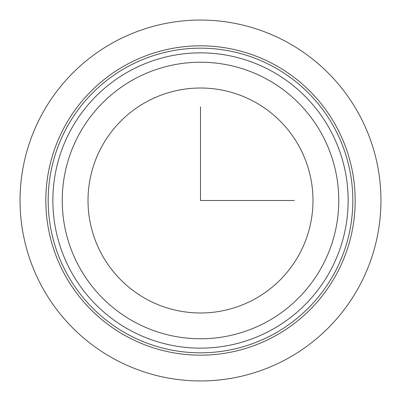 <?xml version="1.0" encoding="UTF-8"?>
<svg xmlns="http://www.w3.org/2000/svg" width="401" height="401" viewBox="0 0 401 401"><rect width="100%" height="100%" fill="white"/><g stroke="black" fill="none" stroke-linecap="round" stroke-linejoin="round"><path stroke-width="0.6" d="M101.784 146.571A112.491 112.491 0 0 1 254.429 101.784A112.491 112.491 0 0 1 299.216 254.429A112.491 112.491 0 0 1 146.571 299.216A112.491 112.491 0 0 1 101.784 146.571M330.068 271.282A147.643 147.643 0 0 1 129.718 330.068A147.643 147.643 0 0 1 70.932 129.718A147.643 147.643 0 0 1 271.282 70.932A147.643 147.643 0 0 1 330.068 271.282A147.643 147.643 0 0 1 129.718 330.068A147.643 147.643 0 0 1 70.932 129.718A147.643 147.643 0 0 1 271.282 70.932A147.643 147.643 0 0 1 330.068 271.282M64.761 126.345A154.671 154.671 0 0 1 274.655 64.761A154.671 154.671 0 0 1 336.238 274.655A154.671 154.671 0 0 1 126.345 336.238A154.671 154.671 0 0 1 64.761 126.345M200.5 106.761L200.5 200.5L294.239 200.5M380.95 200.5A180.45 180.45 0 0 1 200.5 380.95A180.45 180.45 0 0 1 20.05 200.5A180.45 180.45 0 0 1 200.5 20.05A180.45 180.45 0 0 1 380.95 200.5M79.157 134.21A138.265 138.265 0 0 1 266.79 79.157A138.265 138.265 0 0 1 321.843 266.79A138.265 138.265 0 0 1 134.21 321.843A138.265 138.265 0 0 1 79.157 134.21M334.178 273.532A152.33 152.33 0 0 1 127.468 334.178A152.33 152.33 0 0 1 66.822 127.468A152.33 152.33 0 0 1 273.532 66.822A152.33 152.33 0 0 1 334.178 273.532"/></g></svg>
